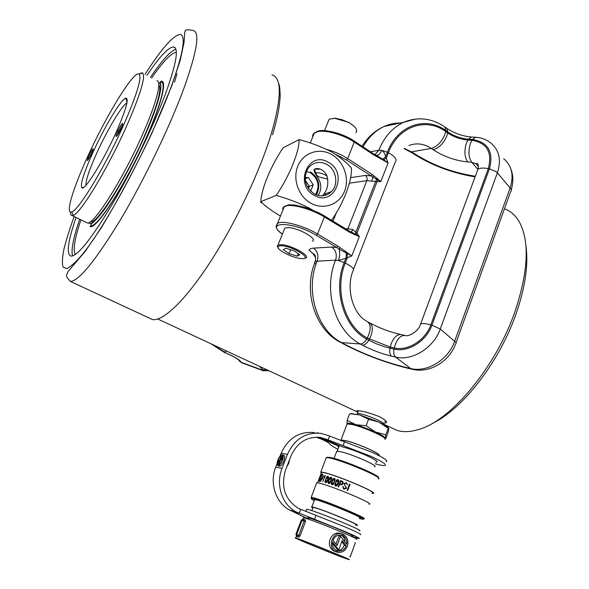 <?xml version="1.0" encoding="UTF-8"?>
<svg xmlns="http://www.w3.org/2000/svg" width="589" height="589" viewBox="0 0 589 589"><rect width="100%" height="100%" fill="white"/><g stroke="black" fill="none" stroke-linecap="round" stroke-linejoin="round"><path stroke-width="0.88" d="M525.933 245.937C528.532 264.358 525.344 286.703 516.384 312.973C499.752 361.624 462.446 409.407 432.488 423.3M390.397 427.305L397.045 430.404C403.178 432.282 410.253 432.017 418.264 429.617C450.401 421.172 496.056 367.234 515.331 310.558C528.274 271.154 529.673 241.726 519.52 222.281C515.846 215.795 511.053 211.385 505.141 209.058M384.448 423.027L386.053 422.865C387.437 421.746 385.11 419.633 379.058 416.519C368.302 412.396 360.851 410.481 356.698 410.761L357.773 412.153M384.926 421.54L386.274 421.533M180.278 58.944L179.954 61.271M262.65 203.308L260.552 202.218L260.831 201.615M357.449 410.717L358.141 411.284M383.984 424.419L384.072 424.19C384.742 421.93 360.107 412.234 357.309 413.662L357 414.258M366.167 425.722L355.933 424.728L347.127 420.347L346.995 423.535C347.694 422.865 350.676 423.263 355.933 424.728L375.399 432.009L366.167 425.722L368.567 419.294L379.058 422.158L388.21 428.424L385.847 434.822L375.399 432.009C381.701 434.969 384.992 437.053 385.265 438.253L385.847 434.822M350.241 413.75L359.614 414.928L368.567 419.294M349.52 414.015L347.127 420.347M388.21 428.424L388.85 428.52L388.247 431.965L385.935 438.238L384.941 438.672M388.696 428.07C387.746 426.708 384.529 424.743 379.058 422.158L359.614 414.928L351.029 413.64M347.62 423.874L348.438 423.513L352.745 424.043C363.656 426.281 386.509 436.464 384.543 438.179M346.715 424.905L347.436 423.955L351.92 424.514C363.759 426.944 388.423 438.106 384.86 439.379M340.552 440.55L341.002 440.035L345.824 440.675C357.965 443.436 383.314 454.885 378.771 455.518M340.928 440.675L341.362 440.189L346.104 440.822C357.913 443.502 382.614 454.634 378.44 455.349M336.518 451.888L336.79 451.174L341.591 451.925C353.856 454.892 379.544 466.444 374.56 466.702M319.105 480.558L319.407 481.677L319.555 478.113L319.547 481.375L321.071 478.636L319.709 478.43L322.161 474.322L319.82 477.414L322.389 474.027L322.912 474.55L322.735 477.922L322.779 474.903L322.242 474.322L320.791 477.105L322.404 477.414L319.658 481.39L322.463 478.614L320.313 481.427L319.429 481.684M322.308 478.577L320.578 481.132L319.658 481.39M322.382 477.443L320.791 477.105M322.426 474.395L322.919 474.962L322.743 477.856M322.389 474.027L321.447 474.705M321.771 475.227L319.871 478.445M321.071 478.636L320.077 480.749M326.696 457.528L329.435 457.336C340.383 458.757 382.143 476.251 378.204 477.738M378.403 478.931C385.007 478.327 340.273 459.361 328.463 457.793L326.254 457.638L325.916 458.536M359.349 518.519L362.566 519.226C369.796 520.175 325.15 501.497 313.723 498.809L311.655 498.404C310.491 498.368 311.353 499.104 314.246 500.613M311.633 498.353L311.198 497.33L313.326 497.742C325.084 500.473 371.085 519.726 363.604 518.762M314.408 500.194L314.312 499.509L316.205 499.877C326.505 502.314 366.373 518.997 359.835 518.121L359.504 518.084M316.47 483.436L316.727 482.752L318.885 483.068C330.768 485.388 376.607 504.707 368.964 504.147M321.13 473.394L320.784 472.069L322.963 472.312C334.927 474.329 380.634 493.692 372.896 493.435L372.042 493.398M343.961 489.142L346.604 488.185L344.528 484.695L344.521 483.79L346.28 483.142L347.591 485.005L346.428 482.663L344.035 483.562L346.089 487.964L344.035 488.627L342.776 486.433L343.961 489.142M334.714 484.776L335.59 486.058L337.129 485.653L338.314 483.363L338.918 480.874L338.02 479.586L336.503 480.006L334.714 484.776L336.503 480.006M324.914 481.515L325.54 482.649L326.836 482.111L327.97 479.799L328.625 477.362L327.97 476.221L326.704 476.788L324.914 481.515L326.704 476.788M322.75 481.662L325.371 475.654L323.744 476.501L324.524 476.957L322.75 481.662M327.918 482.45L328.64 483.643L330.017 483.149L331.173 480.845L331.813 478.386L331.07 477.193L329.707 477.708L327.918 482.45L329.707 477.708M335.244 479.564L334.427 478.32L332.984 478.783L331.195 483.547L331.997 484.776L333.455 484.327L335.244 479.564M338.623 487L339.676 484.187L340.125 484.357C341.487 485.034 342.489 484.74 343.129 483.473L343.1 481.957L340.494 480.58L338.152 486.823L338.623 487M347.135 490.313L347.679 490.534L350.013 484.268L349.468 484.055L347.135 490.313M321.233 473.129L321.52 472.371L323.648 472.614C335.288 474.587 379.655 493.376 372.145 493.133M360.277 518.033L359.724 517.878M311.655 498.404L311.206 497.33L316.727 482.752M322.831 481.684L324.524 476.957M323.817 476.545L325.128 475.588M325.386 482.582L324.981 481.559M326.77 476.825L327.97 476.221M325.724 482.185L325.945 479.188L327.808 476.692L327.602 479.689L325.791 482.222L327.661 479.733L328.139 476.906M328.463 483.562L327.985 482.494M329.774 477.745L331.07 477.193M328.824 483.171L328.964 480.123L330.908 477.664L330.775 480.712L328.883 483.208L330.834 480.749L331.276 477.907M331.798 484.688L331.195 483.547M331.254 483.584L333.05 478.82L334.427 478.32M332.174 484.313L332.248 481.213L334.265 478.791L334.199 481.89L332.24 484.349L334.257 481.927L334.662 479.056M335.377 485.962L334.773 484.813M336.562 480.042L338.02 479.586M335.774 485.594L335.782 482.45L337.865 480.064L337.858 483.201L335.833 485.63L337.917 483.238L338.285 480.337M338.219 486.853L340.56 480.617L342.047 481.169M340.648 484.018L339.853 483.716L340.788 481.22L341.664 481.552L342.621 483.341L341.753 484.195L340.648 484.018L341.753 484.195M340.707 484.055L339.853 483.716M341.811 484.232L342.621 483.341M342.688 483.378L342.459 482.001M344.035 488.627L346.155 488.001L344.101 483.606L346.428 482.663M343.542 488.936L342.776 486.433M342.835 486.477L343.269 486.639M347.208 490.342L349.468 484.055M349.542 484.092L350.006 484.283M337.401 550.862L336.253 550.465C339.934 551.002 342.621 549.257 344.307 545.208L346.244 545.841C344.337 549.993 341.392 551.665 337.401 550.862L336.93 552.151C341.627 553.152 345.102 551.208 347.355 546.312C348.821 541.151 347.554 537.234 343.542 534.554L343.012 535.799C345.876 537.602 347.105 540.385 346.685 544.14L340.538 536.27L337.092 545.569L332.984 540.341C334.905 536.152 337.865 534.481 341.863 535.313L342.334 534.039C333.345 530.527 326.726 546.614 335.251 551.37L335.804 551.679L336.275 550.391L335.914 550.185C333.249 548.322 332.13 545.598 332.549 542.013L338.734 549.898L342.172 540.592L346.258 545.804M335.509 551.576L336.93 552.151M300.618 539.818L298.77 539.215C292.939 537.507 332.108 553.594 343.277 557.503L345.588 558.269C351.898 560.176 310.808 543.308 300.618 539.818M344.948 541.917C344.985 538.942 343.851 536.748 341.554 535.349L341.568 535.232M344.322 545.164L341.804 541.586M338.734 549.898L337.269 549.39L332.432 543.404M334.405 551.068L333.801 550.862C324.532 545.878 331.276 529.879 340.884 533.582M335.973 544.148L339.073 535.806L340.538 536.27M297.82 538.655C309.247 542.565 355.785 561.67 348.636 559.506L345.986 558.63C333.308 554.183 289.228 536.071 295.774 537.985L297.82 538.655M303.313 518.114L303.46 517.731L305.551 518.268C317.147 521.589 363.428 540.776 356.095 539.207M304.623 519.734L305.293 519.94L305.448 521.736L300.088 535.887L298.785 537.212L296.709 536.365M306.516 509.669L306.692 509.213L308.798 509.699C320.46 512.769 366.638 531.992 359.224 530.667M312.921 507.77L313.068 507.372L314.828 507.755C324.421 510.207 361.653 525.734 355.66 524.77M312.833 507.998C311.39 507.188 311.073 506.812 311.875 506.879L313.723 507.284C323.832 509.86 363.214 526.286 356.868 525.263L355.572 525.005M341.524 535.335L342.982 535.784M342.297 534.149L343.453 534.51M334.361 551.179L335.804 551.679M317.419 437.171L322.249 438.768L336.724 445.299L338.3 446.329L338.52 447.714M375.789 462.203L376.658 462.174C378.145 461.577 374.869 459.42 366.837 455.702C357.67 451.653 349.557 448.73 342.518 446.926L324.281 439.026L318.435 437.222M375.208 463.779C380.177 465.163 383.395 465.737 384.875 465.501C386.995 464.662 382.357 461.599 370.96 456.313L326.674 439.335L320.762 437.517C307.23 436.14 297.305 442.28 290.988 455.938L285.555 469.985C280.607 486.801 284.877 499.59 298.358 508.336L345.183 527.008C357.184 532.161 362.242 534.724 360.365 534.687M386.251 461.724C388.394 460.848 383.77 457.756 372.388 452.455L328.132 435.514L320.895 433.349C305.691 432.024 294.544 439.033 287.461 454.384L282.013 468.446C275.453 484.504 282.043 504.692 296.142 511.922L343.704 530.991C355.727 536.13 360.807 538.663 358.937 538.574L351.419 536.277M308.607 519.167L289.685 510.022C275.755 502.888 269.254 482.98 275.733 467.151L277.11 463.617M308.783 518.71C307.318 517.93 306.987 517.598 307.775 517.709C310.028 517.922 327.793 524.578 340.81 530.115C350.315 534.179 354.335 536.174 352.87 536.115L351.589 535.813M281.807 455.511C280.57 455.768 279.392 457.211 278.273 459.832L278.987 461.982L281.218 456.247L282.396 459.553L282.425 454.789C285.017 455.422 280.916 466.009 278.199 465.656L278.501 464.876C279.753 464.633 280.946 463.168 282.079 460.495L281.328 458.389L279.098 464.139L277.934 460.819L277.89 465.59C276.837 464.839 276.859 462.902 277.964 459.773C279.274 456.696 280.659 455.01 282.109 454.737L281.807 455.511L282.403 455.776M282.116 456.644L282.668 456.276M277.89 465.59L279.296 466.208M289.56 459.634L288.728 463.388L286.74 466.922M282.786 457.322L281.218 456.247M278.199 465.656L279.613 466.274C282.33 466.628 286.431 456.048 283.824 455.407L282.506 454.826M279.068 464.728L278.943 463.72M280.011 456.158L281.122 453.294C288.131 438.157 299.153 431.244 314.18 432.562L314.408 432.584M279.098 464.139L279.606 464.36M278.251 459.884L279.576 460.465M316.241 437.156L321.292 439.092C326.159 441.316 328.912 442.899 329.56 443.834C330.267 444.982 333.057 446.793 337.931 449.274M316.462 432.827L318.774 433.099M175.868 49.189C170.265 51.214 161.798 60.608 150.46 77.365M76.077 217.481C67.647 241.939 66.049 254.831 71.276 256.163C78.308 255.376 92.12 237.801 112.727 203.448C132.297 170.096 153.538 125.95 165.428 94.012C176.435 63.546 179.115 47.849 173.46 46.929C168.24 47.326 159.383 56.824 146.882 75.436M79.699 219.241C73.25 238.089 70.879 250.325 72.602 255.943M83.726 252.71L85.751 250.634M161.047 82.099C166.908 81.834 160.201 107.419 144.445 141.78C124.728 185.469 97.281 227.626 90.942 225.646L91.015 224.181C91.089 223.827 93.784 222.649 100.748 214.278C111.866 200.334 129.227 170.074 142.391 141.198C149.275 125.877 154.428 112.749 157.837 101.809C161.761 87.386 160.915 85.994 160.561 83.535C160.179 82.21 160.341 81.731 161.047 82.099L160.797 81.289C167.482 79.375 161.909 103.2 146.558 137.487C125.987 184.261 95.499 231.087 89.94 226.382L92.289 226.043M163.44 83.667L161.96 82.445M80.914 219.83C74.626 238.685 72.771 250.244 75.333 254.507M162.851 82.077L162.233 82.637M90.721 226.11L90.691 226.5M174.594 82.099L177.002 73.61M176.332 52.34C171.333 52.833 163.109 61.389 151.66 78.013M122.674 127.165C136.604 95.565 142.096 77.866 139.137 74.074C134.071 69.907 106.248 115.473 87.533 156.888C72.815 188.878 64.937 214.941 71.821 211.915C78.506 210.457 104.43 167.872 122.674 127.165M139.195 74.052L141.964 72.778L142.656 72.984C145.829 76.857 140.219 95.16 125.832 127.887C106.962 170.059 80.045 214.065 73.102 215.412L72.211 215.611C71.004 215.603 70.422 214.418 70.452 212.055M158.824 84.713C162.1 89.138 156.998 106.903 143.502 138.003C124.205 181.692 95.852 225.491 90.389 221.722M86.134 222.362L87.408 222.981C93.68 225.057 122.254 180.293 141.772 136.184C156.321 103.826 162.277 80.575 156.836 80.811M121.106 128.49C118.728 133.475 117.042 136.155 116.055 136.523C115.768 136.103 116.283 134.417 117.594 131.465C119.692 127.025 121.319 124.353 122.468 123.454C123.042 123.447 122.586 125.126 121.106 128.49M122.468 125.045L118.625 131.7L117.24 135.463M91.582 153.464C89.491 157.837 88.048 160.193 87.253 160.532L88.755 155.857C90.625 151.91 92.024 149.562 92.959 148.803C93.408 148.826 92.952 150.379 91.582 153.464M92.819 150.423L88.394 159.361M115.864 132.93C102.935 161.747 84.566 191.057 81.856 187.876C80.03 184.799 83.756 172.916 93.018 152.249C104.378 127.136 120.833 99.593 125.693 98.12C129.381 97.98 126.112 109.583 115.864 132.93M126.937 102.979C122.033 105.188 107.073 130.272 96.736 153.155C89.292 169.706 85.692 180.418 85.935 185.299M328.073 162.13C348.548 172.246 334.736 207.056 314.607 195.511C293.697 185.358 308.128 150.173 328.073 162.13M314.504 194.053C320.924 197.043 326.608 196.203 331.548 191.528C338.969 184.254 336.179 169.065 326.542 164.228C319.415 160.915 313.326 162.152 308.29 167.953C302.709 178.261 304.785 186.956 314.504 194.053M312.707 210.074L308.341 207.615C297.739 202.483 287.02 198.412 276.189 195.401C289.14 176.781 299.322 151.778 299.146 139.637L283.176 147.729C270.947 165.767 261.42 188.657 260.824 201.659C265.602 206.408 272.133 211.193 280.416 216.023M331.239 154.289C318.899 147.397 303.166 152.816 297.82 166.105C292.291 179.299 298.719 196.947 311.39 203.492C323.979 210.229 339.455 204.346 344.55 191.219C349.822 178.18 343.652 160.988 331.239 154.289M299.146 139.637C309.939 142.391 320.541 146.374 330.966 151.572C340.273 157.182 347.083 162.719 351.397 168.182C352.193 179.888 344.153 202.645 331.511 220.22M322.235 195.828L323.589 194.473C328.014 188.87 328.964 182.215 326.424 174.506C323.56 170.302 320.239 168.321 316.462 168.55L313.922 169.639C313.871 171.024 315.233 173.792 318.001 177.944C321.704 183.996 321.741 189.82 318.097 195.423M260.824 201.659L276.189 195.401M315.527 194.547C320.114 185.925 318.362 178.658 310.27 172.746L306.339 171.37M310.41 171.841C318.943 177.988 320.953 185.675 316.426 194.915M310.646 191.219L313.23 184.828L308.356 177.451L305.065 177.635M305.087 178.82L308.356 177.451M305.198 180.087L309.35 186.367L313.23 184.828M308.437 188.62L309.35 186.367L307.281 186.735M415.657 119.037L403.421 122.387C392.458 127.636 384.249 136.935 378.793 150.269L381.65 150.32C383.733 151.609 385.059 153.729 385.633 156.689L388.099 162.91L380.825 181.552L377.07 181.684L366.844 180.654L349.395 183.172M349.763 231.352L351.316 231.904L352.863 229.519L356.978 233.082L359.319 236.66L349.704 232.331L349.579 231.197L324.362 215.876M315.962 264.387C314.504 262.915 314.312 261.877 315.387 261.28L335.561 260.169L338.38 260.5L345.25 263.055L347.311 257.798L338.38 260.5C339.949 256.082 340.125 252.269 338.903 249.059L336.753 247.476L338.027 246.195L351.81 255.906L347.311 257.798L347.09 253.41L338.903 249.059L340.295 247.969M400.491 123.013C394.836 122.917 389.373 124.08 384.094 126.48L403.421 122.387C417.763 116.489 431.546 117.999 444.776 126.915L445.932 130.662C425.729 115.628 397.42 125.229 387.385 152.22L388.394 152.735L386.428 157.756L383.733 159.803L388.099 162.91L373.934 155.047L373.603 154.001M372.381 174.587L380.825 181.552L372.808 177.134L371.107 175.905L372.381 174.587L347.672 158.574C341.429 154.605 334.471 151.564 326.821 149.451M376.283 155.202L382.887 159.229L385.633 156.689L387.385 152.22L381.65 150.32C380.214 153.729 378.55 155.4 376.636 155.312L376.577 155.305M382.784 159.752L382.887 159.229L383.638 160.252M351.714 233.156L351.316 231.904L359.319 236.66L351.81 255.906L347.09 253.41L347.348 252.953M339.264 341.694L341.598 342.592L360.291 343.983C362.574 343.932 364.701 342.29 366.667 339.05C343.888 327.366 332.719 290.237 344.204 262.554L346.037 257.872L346.501 252.394M308.879 249.986L312.892 253.513L315.704 257.872M374.096 176.096L372.808 177.134L371.784 181.272M376.842 178.474L354.924 234.496M377.645 179.1L377.07 181.684L356.978 233.082L355.808 234.93M341.392 342.857L340.479 342.364C314.806 329.516 302.753 290.583 315.387 261.28C316.271 253.8 313.642 254.242 313.061 253.498L308.945 250.03M376.378 156.247L375.9 155.076M334.361 118.19L348.843 122.438L353.709 125.95M355.771 132.739L356.765 131.17L356.316 129.065C355.182 126.966 352.782 124.868 349.115 122.777L342.018 119.685L335.038 118.227L329.163 119.214L328.161 121.673M327.182 176.236L325.091 174.874C320.232 172.614 317.191 172.194 315.969 173.615C315.895 174.631 317.066 175.816 319.474 177.164L327.852 179.093M316.286 173.137L314.305 170.03L314.872 169.264L320.195 169.139M282.241 245.804C279.429 245.576 278.023 246.04 278.015 247.196C277.728 250.421 292.718 257.894 300.662 258.519L302.069 258.608C312.862 259.086 293.712 246.607 282.241 245.804M278.59 248.506L277.169 246.18L277.986 244.987L281.733 244.671C291.989 245.318 311.169 256.178 305.632 258.115L303.431 258.512M284.141 229.85L284.885 228.031L288.662 227.612C298.954 228.068 318.001 239.06 312.391 241.218M285.753 248.227L283.316 249.714L289.059 253.66L297.246 256.163L299.786 254.735L294.036 250.752L285.753 248.227M298.248 253.668L297.246 256.163M290.649 249.721L289.059 253.66M88.784 222.664C92.326 230.822 121.297 187.906 142.369 141.213C157.904 107.36 164.493 82.254 158.625 82.813M305.448 521.736L302.047 520.381L304.034 519.402L304.101 521.177L298.741 535.32L297.519 536.682L296.834 536.446L296.031 534.297L296.687 534.517L302.047 520.381L301.391 520.183L295.921 534.26L296.613 536.329L298.756 537.197L297.268 536.557L296.687 534.517L300.088 535.887M295.914 534.275L301.273 520.146L303.769 519.321M349.726 556.531L350.212 556.76L355.329 542.808L354.858 542.557M343.056 445.682L344.499 441.846M287.461 454.384L281.122 453.294M282.013 468.446L275.733 467.151M298.594 513.093L292.1 511.186M315.962 515.456L314.474 519.402M300.714 509.419L299.212 513.358M322.249 438.768L319.893 438.466M326.674 439.335L324.281 439.026M328.088 439.976L329.538 436.154M336.724 445.299L336.937 444.739M148.87 317.883L152.507 319.569C163.057 321.395 185.233 300.537 210.185 262.179C235.092 223.879 259.874 171.693 271.433 133.35C281.719 97.251 281.903 77.763 272 74.899M144.99 74.405C161.577 48.548 173.313 35.215 180.19 34.412C186.212 35.789 183.26 53.143 171.325 86.473C151.042 141.794 106.322 225.543 82.158 254.676C75.628 262.326 70.474 266.964 66.697 268.606L63.067 267.104C61.985 263.526 62.265 257.614 63.892 249.353C66.226 239.988 69.642 229.055 74.148 216.553M184.696 86.215C170.81 124.559 145.093 178.202 121.238 218.46C96.132 259.793 79.213 280.798 70.481 281.461C64.238 275.085 66.969 275.041 68.125 271.419L85.088 251.525L100.991 228.223C118.205 199.848 135.183 168.152 151.925 133.129L171.657 86.097L180.153 60.571L184.011 42.739L184.438 36.798C184.482 33.514 184.747 31.71 185.248 31.379C184.865 29.619 187.464 29.317 193.052 30.481C200.091 31.637 197.308 50.22 184.696 86.215M226.559 351.037L224.092 352.266L211.098 343.836M269.121 370.849L263.231 370.437L241.159 362.264L240.702 361.521C239.119 359.489 234.26 356.669 226.132 353.076L211.304 343.932M240.702 361.521L238.089 359.452M267.892 370.275L262.834 369.715L259.609 366.424M242.05 362.898L239.826 361.543L238.177 359.518M263.99 371.033L262.834 369.715M309.269 250.222C309.505 248.992 310.889 248.293 313.429 248.124L331.695 247.056C335.929 250.222 337.217 254.588 335.561 260.169C322.897 290.517 335.244 331.268 360.291 343.983L362.412 345.147C364.709 345.095 366.837 343.461 368.795 340.228L370.974 335.774C373.271 328.795 372.565 324.355 368.869 322.455L368.022 321.977M362.412 345.147C371.652 350.028 381.37 353.709 391.582 356.176C389.874 354.615 389.351 351.964 390.014 348.232L391.317 343.439C394.034 337.004 397.361 334.073 401.3 334.648L404.805 335.384M471.539 137.016L468.343 139.203L466.473 142.943C464.058 150.791 464.493 157.13 467.776 161.968C455.194 160.62 443.679 156.549 433.232 149.761L431.288 148.428C424.036 143.62 416.57 142.656 408.899 145.52M445.321 127.305L446.712 128.284L447.876 132.024L446.815 136.044C443.443 143.532 438.915 148.111 433.232 149.761M373.934 155.047L354.269 142.067C343.291 134.645 325.422 129.646 317.493 131.678L313.562 133.651L312.73 135.095L312.663 137.171M276.086 226.331L277.478 223.202L280.423 222.451C288.058 221.486 306.103 227.059 317.545 234.002L324.355 216.951C313.002 209.92 294.986 204.449 287.299 205.62L283.552 207.011L282.83 208.175L282.904 209.927M408.722 368.471L406.763 367.617L410.695 368.53L395.55 357.074C393.85 355.513 393.334 352.855 393.997 349.115L394.247 347.944C407.735 351.324 425.479 340.295 430.809 324.878L488.31 168.638C492.551 152.301 487.074 142.855 471.877 140.292L467.857 140.02C460.495 139.335 453.773 136.979 447.699 132.952L445.755 131.59C425.95 116.858 398.223 126.296 388.394 152.735C395.138 156.519 397.442 159.59 395.3 161.946L353.569 269.283M412.609 369.377L410.695 368.53C426.966 372.822 448.369 359.783 454.649 341.281L440.255 329.037L431.936 325.194L489.43 168.866L488.31 168.638C483.297 167.681 479.821 167.909 477.893 169.308L477.075 171.524M455.996 342.864L510.479 192.095C511.635 191.057 511.51 189.68 510.111 187.965L497.381 172.82L495.931 171.539L489.43 168.866C493.818 151.918 488.134 142.118 472.363 139.468L470.501 143.215C468.078 151.086 468.505 157.447 471.774 162.292L467.776 161.968M475.551 137.274L472.363 139.468L468.343 139.203C460.863 138.511 454.045 136.118 447.876 132.024L445.932 130.662L444.864 134.675C441.485 142.177 436.957 146.764 431.288 148.428L411.718 151.8L409.789 151.336M350.455 177.694L365.349 175.434L371.107 175.905L346.406 159.921L335.568 154.318M345.809 228.907L347.93 228.731L366.844 180.654C367.477 178.489 366.984 176.744 365.349 175.434M347.289 229.806L347.93 228.731L352.863 229.519M333.028 221.14L336.643 212.055M362.051 146.234C367.735 137.104 375.083 130.522 384.094 126.48C375.421 130.544 368.405 137.347 363.03 146.882M370.452 151.785L378.793 150.269L374.913 154.642M475.323 176.258C452.477 172.702 431.921 164.979 413.64 153.103L404.385 148.325M413.64 153.103L411.704 152.617M478.378 166.473L476.111 163.838L471.774 162.292L477.863 169.337M391.582 356.176L395.55 357.074C411.998 361.322 433.776 347.9 440.255 329.037L497.381 172.82C501.482 160.142 499.362 150.269 491.012 143.201C486.529 139.578 481.287 137.598 475.294 137.252L471.274 137.001C462.807 136.228 454.796 133.445 447.25 128.66M313.429 248.124C317.604 251.201 318.87 255.464 317.243 260.898C304.778 290.473 316.926 330.171 341.598 342.592L343.696 343.726L342.57 343.497C363.155 354.313 385.007 362.596 408.14 368.331L412.064 369.244C429.918 373.713 449.363 361.256 455.525 344.182C456.527 343.63 456.232 342.658 454.649 341.281L510.111 187.965C514.087 175.507 511.937 165.752 503.661 158.699M476.111 163.838L476.957 163.271C478.452 164.029 478.761 166.046 477.893 169.308L420.656 323.906C418.33 332.535 407.051 336.93 405.534 335.509L405.269 335.48C400.321 335.097 396.647 339.257 394.247 347.944L390.264 347.068L367.249 338.012C371.306 329.523 371.144 323.943 366.763 321.27C353.142 314.121 345.662 289.162 352.951 270.874C354.828 269.276 352.259 266.67 345.25 263.055C334.007 290.178 344.94 326.542 367.249 338.012L366.667 339.05L375.959 343.652L385.537 347.068L393.997 349.115C407.986 352.634 426.407 341.193 431.936 325.194L430.809 324.878C425.759 323.523 422.379 323.199 420.656 323.906L420.119 325.29M343.696 343.726C363.612 354.203 384.639 362.161 406.763 367.617M310.27 143.009L314.393 132.93L317.994 131.097C323.943 128.829 343.291 133.372 354.188 141.043L354.269 142.067L347.672 158.574L346.406 159.921M349.704 232.331L324.355 216.951L324.252 215.81L318.546 212.688L305.684 207.542L294.257 204.979L288.566 204.854L284.325 206.467L276.123 226.809C276.882 228.37 275.321 228.385 282.352 234.245M331.695 247.056L336.753 247.476L316.278 235.313L317.545 234.002L338.027 246.195M316.278 235.313C293.543 221.405 263.6 220.993 282.389 234.164M386.428 421.849L386.053 422.865M397.045 430.404L384.035 424.345M357.486 411.983L158.014 319.12M90.942 225.646L91.877 226.095M358.524 410.776L357.067 414.273M351.95 413.515L349.859 413.802M384.948 438.687L385.375 438.621M334.059 458.404L336.79 451.174M337.225 451.145L339.249 445.785M341.149 440.756L341.362 440.189M341.002 440.035L347.046 424.021M348.438 423.513L347.436 423.955M317.559 482.818L321.52 472.371M320.784 472.069L326.254 457.638M359.651 517.702L359.835 518.121M327.521 457.167L326.497 457.616M311.875 506.879L314.651 499.546M311.839 510.626L313.068 507.372M305.809 511.532L306.692 509.213M308.577 519.248L309.041 518.011M295.774 537.985L296.444 536.211M302.937 519.093L303.46 517.731M333.801 550.862L335.251 551.37M341.554 535.349L343.012 535.799M303.129 519.13L301.273 520.146M376.658 462.174L376.931 461.423M296.142 511.922L289.685 510.022M318.487 437.229L320.762 437.517M338.344 446.212L338.609 445.498M173.46 46.929L175.213 47.9M70.481 281.461L152.507 319.569M272.597 134.726C277.434 118.345 279.959 105.203 280.158 95.308C279.827 84.021 278.972 85.007 278.332 82.504M139.137 74.074L142.656 72.984M83.991 187.169L81.856 187.876M142.457 73.043L141.964 72.778M87.408 222.981L72.211 215.611M127.069 102.236L125.693 98.12M93.128 149.275L92.959 148.803M122.696 124.11L122.468 123.454M71.821 211.915L73.102 215.412M263.614 370.886L241.6 362.728L239.362 360.799C238.501 359.261 234.061 356.698 226.043 353.106L224.092 352.266M323.589 194.473L331.548 191.528M325.135 195.371L325.827 193.641M370.091 323.133C380.325 328.478 390.721 332.314 401.3 334.648M475.095 176.869C451.697 172.997 430.736 165.03 412.219 152.971L404.106 148.553M511.215 190.011C513.446 182.222 513.35 175.264 510.935 169.146M331.673 220.315L332.027 219.417M350.749 231.742L349.682 231.256M375.996 155.084L373.934 154.082M373.838 154.016L354.283 141.102M335.833 118.242L335.038 118.227M315.969 173.615L314.305 170.03M329.163 119.214L324.524 130.618M314.872 169.264L315.071 168.778M339.882 157.359L340.251 156.438M278.015 247.196L277.169 246.18M277.986 244.987L284.885 228.031"/></g></svg>
